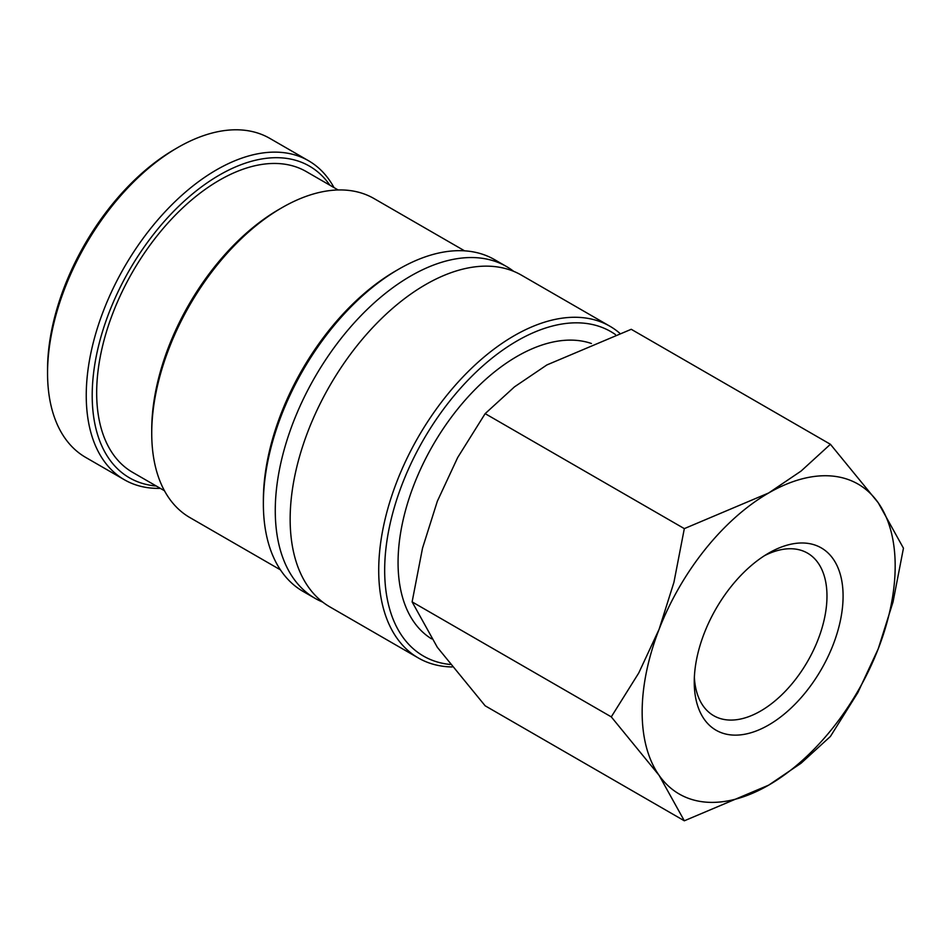 <?xml version="1.0" encoding="UTF-8"?>
<svg xmlns="http://www.w3.org/2000/svg" width="951" height="951" viewBox="0 0 951 951"><rect width="100%" height="100%" fill="white"/><g stroke="black" fill="none" stroke-linecap="round" stroke-linejoin="round"><path stroke-width="1.43" d="M619.624 333.112A191.543 110.589 120 0 0 609.924 326.241L521.362 275.112A191.543 110.589 120 0 0 425.596 284.599A191.543 110.589 120 0 0 290.15 519.187A191.543 110.589 120 0 0 329.831 606.869L418.381 657.997A191.543 110.589 120 0 0 452.07 666.96M333.991 187.585A184.173 106.334 120 0 0 308.564 160.755L269.87 138.418A184.173 106.334 120 0 0 177.778 147.536L174.806 149.259A179.965 103.909 120 0 0 47.55 369.666L47.55 373.101A184.173 106.334 120 0 0 85.697 457.419L124.391 479.756A184.173 106.334 120 0 0 160.339 488.362M308.564 160.755A184.173 106.334 120 0 0 166.639 210.1A184.173 106.334 120 0 0 86.244 395.45A184.173 106.334 120 0 0 124.391 479.756M609.924 326.241A191.543 110.589 120 0 0 462.329 377.559A191.543 110.589 120 0 0 378.712 570.315A191.543 110.589 120 0 0 418.381 657.997M615.428 334.55A187.335 108.152 120 0 0 469.556 378.557A187.335 108.152 120 0 0 384.668 570.315A187.335 108.152 120 0 0 450.108 664.464M513.635 271.308A191.543 110.589 120 0 0 506.479 266.518A191.543 110.589 120 0 0 410.713 276.004A191.543 110.589 120 0 0 275.267 510.592A191.543 110.589 120 0 0 314.947 598.274A191.543 110.589 120 0 0 322.674 602.078M506.479 266.518L494.579 259.647A191.543 110.589 120 0 0 398.802 269.133L395.83 270.845A187.335 108.152 120 0 0 263.368 500.285L263.368 503.721A191.543 110.589 120 0 0 303.036 591.403L314.947 598.274M464.587 250.838L374.052 198.569A184.173 106.334 120 0 0 281.971 207.687L278.988 209.41A179.965 103.909 120 0 0 151.732 429.816L151.732 433.252A184.173 106.334 120 0 0 189.879 517.57L280.414 569.839M338.116 189.962L306.281 171.584A173.653 100.259 120 0 0 172.464 218.112A173.653 100.259 120 0 0 96.669 392.87A173.653 100.259 120 0 0 132.629 472.362L164.464 490.74M329.914 185.231A179.965 103.909 120 0 0 186.765 198.842A179.965 103.909 120 0 0 92.199 395.45A179.965 103.909 120 0 0 156.261 486.009M684.328 820.796L768.67 785.146A178.919 103.302 -60 0 1 659.102 775.362A178.919 103.302 -60 0 1 642.151 712.097A178.919 103.302 -60 0 1 659.102 629.277A178.919 103.302 -60 0 1 768.67 492.975L684.328 528.625L673.926 582.333L659.102 629.277L638.739 673.011L611.279 716.876L659.102 775.362L684.328 820.796L485.153 705.797L437.341 647.322L412.116 601.888L422.517 548.18L437.341 501.236L457.704 457.49L485.153 413.637L514.491 386.855L546.896 364.934L631.238 329.296L830.413 444.283L801.075 471.066L768.67 492.975A178.919 103.302 -60 0 1 878.225 502.758L830.413 444.283M895.176 566.023A178.919 103.302 -60 0 1 878.225 648.844L893.048 601.9L903.45 548.192L878.225 502.758A178.919 103.302 -60 0 1 895.176 566.023M764.521 555.657A93.852 54.183 -60 0 1 807.542 553.137A93.852 54.183 -60 0 1 826.978 596.099A93.852 54.183 -60 0 1 786.002 690.545A93.852 54.183 -60 0 1 713.69 715.687A93.852 54.183 -60 0 1 694.361 677.171M694.254 682.022A105.24 60.757 -60 0 1 768.67 553.125A105.24 60.757 -60 0 1 843.085 596.099A105.24 60.757 -60 0 1 768.67 724.995A105.24 60.757 -60 0 1 694.254 682.022M431.599 638.87A168.386 97.216 -60 0 1 398.065 562.588A168.386 97.216 -60 0 1 465.514 399.741A168.386 97.216 -60 0 1 591.439 343.501M768.67 785.146L801.075 763.225L830.413 736.454L857.861 692.59L878.225 648.844A178.919 103.302 -60 0 1 768.67 785.146M684.328 528.625L485.153 413.637M611.279 716.876L412.116 601.888M281.971 207.687A184.173 106.334 120 0 0 151.732 433.252M398.802 269.133A191.543 110.589 120 0 0 263.368 503.721M177.778 147.536A184.173 106.334 120 0 0 47.55 373.101"/></g></svg>
